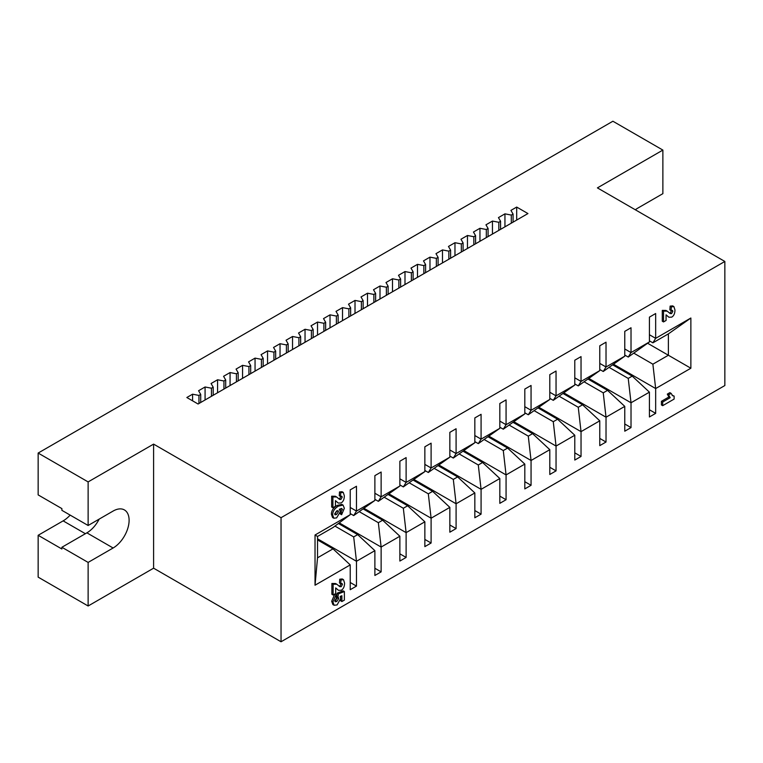 <?xml version="1.0" encoding="UTF-8"?>
<svg xmlns="http://www.w3.org/2000/svg" width="763" height="763" viewBox="0 0 763 763"><rect width="100%" height="100%" fill="white"/><g stroke="black" fill="none" stroke-linecap="round" stroke-linejoin="round"><path stroke-width="1.14" d="M336.607 510.972L338.047 510.714L338.467 511.658L336.521 514.51L335.052 514.806L334.661 513.919L336.607 510.972M334.661 514.071L337.208 510.695M339.993 510.628L341.175 508.52M340.355 510.838L341.242 511.344L341.614 514.71L344.342 508.292L343.083 505.096L338.467 506.107C334.471 508.501 332.554 511.515 332.716 515.149L333.822 518.23L336.607 517.886L340.403 511.553L339.287 509.293L341.662 508.454L342.434 509.369L341.242 511.344M341.662 508.454L342.434 509.369L341.185 508.654M333.822 518.23L332.573 517.505L331.466 514.424C331.304 510.8 333.221 507.786 337.217 505.392L341.834 504.372L343.083 505.096M340.25 512.908L340.365 513.995L341.614 514.71M341.891 601.53L344.38 600.1L344.38 591.544L338.333 593.9L337.952 597.2L338.753 598.535L336.817 601.454L335.243 601.769L334.843 600.862L336.388 598.192L336.044 594.749L332.935 601.997L334.118 605.259L337.093 604.925L340.689 598.488L340.203 596.418L341.891 595.75L341.891 601.53L340.641 600.815L340.641 599.327M340.641 597.801L340.641 596.246M334.118 605.259L332.868 604.544L331.686 601.282L334.795 594.024L336.044 594.749M334.852 601.063L337.504 597.81L337.275 596.933L338.524 597.648L336.702 596.475L337.084 593.185L338.333 593.9M337.275 596.933L336.702 596.475M337.084 593.185L343.131 590.829L344.38 591.544M662.685 405.678L661.435 404.953L661.435 401.309L662.685 402.034L662.685 405.678L674.12 399.078L674.12 396.083L672.68 395.759L671.116 393.374L668.55 394.853L670.181 397.695L662.685 402.034M661.435 401.309L668.932 396.979L670.181 397.695M668.932 396.979L667.301 394.137L668.55 394.853M667.301 394.137L669.866 392.649L671.116 393.374M672.117 395.301L674.12 396.083M663.533 321.929L662.284 321.204L662.284 310.379L665.965 310.436L667.215 311.161L663.533 311.104L663.533 321.929L666.07 320.46L666.07 314.823L668.913 317.255L671.688 317.131C673.805 315.93 674.902 313.555 674.969 309.997L673.891 306.592L671.373 306.84L671.125 310.589L672.451 310.407L672.823 311.333L671.583 313.593L670.219 313.574L667.215 311.161M662.284 310.379L663.533 311.104M669.504 313.04L670.334 312.868L671.574 310.427M671.373 306.84L670.124 306.116L669.876 309.873L671.125 310.589M670.124 306.116L672.642 305.877L673.891 306.592M668.913 317.255L667.663 316.225M333.135 595.016L331.886 594.291L331.886 583.476L335.567 583.523L336.817 584.248L333.135 584.191L333.135 595.016L335.682 593.547L335.682 587.911L338.514 590.343L341.299 590.219C343.417 589.017 344.504 586.642 344.571 583.085L343.503 579.68L340.985 579.928L340.737 583.676L342.053 583.504L342.434 584.42L341.185 586.68L339.821 586.661L336.817 584.248M331.886 583.476L333.135 584.191M339.106 586.127L339.936 585.955L341.175 583.514M340.985 579.928L339.735 579.203L339.478 582.961L340.737 583.676M339.735 579.203L342.253 578.964L343.503 579.68M338.514 590.343L337.265 589.313M332.906 507.748L331.657 507.023L331.657 496.198L335.339 496.255L336.588 496.98L332.906 496.923L332.906 507.748L335.453 506.279L335.453 500.642L338.286 503.075L341.071 502.951C343.188 501.749 344.275 499.374 344.342 495.816L343.274 492.412L340.756 492.66L340.508 496.408L341.824 496.227L342.206 497.152L340.956 499.412L339.592 499.393L336.588 496.98M331.657 496.198L332.906 496.923M338.877 498.859L339.707 498.687L340.947 496.246M340.756 492.66L339.506 491.935L339.258 495.692L340.508 496.408M339.506 491.935L342.024 491.696L343.274 492.412M338.286 503.075L337.036 502.044M724.85 385.544L281.042 641.769L281.042 517.695L724.85 261.461L724.85 385.544M384.562 497.428L403.331 508.263L406.116 532.631L406.116 557.438L399.869 561.053L399.869 536.236L382.654 520.204L363.341 509.045M359.573 511.859L378.343 522.693L381.128 547.052L399.869 536.236M339.239 522.874L381.128 547.052L381.128 571.869L374.881 575.474L374.881 550.657L357.666 534.625L338.4 523.504M334.928 526.089L353.689 536.923L356.474 561.282L374.881 550.657M317.532 538.802L356.474 561.282L356.474 586.098L350.227 589.704L350.227 564.897L333.021 548.855L317.532 539.918M315.033 535.006L317.532 536.446L333.021 527.51L350.227 514.682L315.033 535.006L315.033 585.211L350.227 564.897M350.227 514.682L350.227 489.865L356.474 486.26L356.474 511.076L353.689 515.569L350.227 513.566M353.689 515.569L374.881 500.452L356.474 511.076L350.227 507.471M374.881 500.452L374.881 475.635L381.128 472.03L381.128 496.847L374.881 493.241M378.343 501.339L399.869 486.021L381.128 496.847L378.343 501.339L374.881 499.336M399.869 486.021L399.869 461.214L406.116 457.6L406.116 482.416L403.331 486.908L399.869 484.906M403.331 486.908L424.857 471.601L406.116 482.416L399.869 478.811M424.857 471.601L424.857 446.784L431.105 443.179L431.105 467.996L428.32 472.488L424.857 470.485M428.32 472.488L449.846 457.171L431.105 467.996L424.857 464.381M449.846 457.171L449.846 432.354L456.093 428.749L456.093 453.565L449.846 449.96M453.308 458.058L474.834 442.74L456.093 453.565L453.308 458.058L449.846 456.055M474.834 442.74L474.834 417.924L481.081 414.319L481.081 439.135L478.296 443.627L474.834 441.624M478.296 443.627L499.822 428.32L481.081 439.135L474.834 435.53M499.822 428.32L499.822 403.503L506.069 399.898L506.069 424.705L503.284 429.197L499.822 427.204M503.284 429.197L524.81 413.889L506.069 424.705L499.822 421.1M524.81 413.889L524.81 389.073L531.058 385.468L531.058 410.284L524.81 406.679M528.282 414.776L549.799 399.459L531.058 410.284L528.282 414.776L524.81 412.773M549.799 399.459L549.799 374.643L556.046 371.037L556.046 395.854L549.799 392.249M553.27 400.346L574.787 385.038L556.046 395.854L553.27 400.346L549.799 398.343M574.787 385.038L574.787 360.222L581.034 356.617L581.034 381.424L574.787 377.819M578.259 385.916L599.775 370.608L581.034 381.424L578.259 385.916L574.787 383.923M599.775 370.608L599.775 345.792L606.022 342.186L606.022 367.003L599.775 363.398M603.247 371.495L624.773 356.178L606.022 367.003L603.247 371.495L599.775 369.492M624.773 356.178L624.773 331.361L631.02 327.756L631.02 352.573L624.773 348.968M628.235 357.065L649.418 341.948L631.02 352.573L628.235 357.065L624.773 355.062M649.418 341.948L649.418 317.131L655.665 313.526L655.665 338.343L649.418 334.738M634.12 353.345L652.88 364.189L655.665 388.548L690.868 368.224L690.868 318.018L655.665 338.343L652.88 342.835L649.418 340.832M613.776 364.371L655.665 388.548L655.665 413.365L649.418 416.97L649.418 392.153L632.212 376.121L612.937 364.991M609.465 367.585L628.235 378.419L631.02 402.778L649.418 392.153M589.084 378.572L631.02 402.778L631.02 427.595L624.773 431.2L624.773 406.383L607.558 390.351L588.244 379.201M584.477 382.005L603.247 392.84L606.022 417.208L624.773 406.383M564.095 393.002L606.022 417.208L606.022 442.025L599.775 445.63L599.775 420.814L582.57 404.781L563.256 393.632M559.489 396.436L578.259 407.27L581.034 431.639L599.775 420.814M539.107 407.432L581.034 431.639L581.034 456.455L574.787 460.06L574.787 435.244L557.581 419.211L538.268 408.052M534.501 410.866L553.27 421.701L556.046 446.059L574.787 435.244M514.119 421.853L556.046 446.059L556.046 470.876L549.799 474.481L549.799 449.674L532.593 433.632L513.28 422.483M509.512 425.287L528.282 436.131L531.058 460.49L549.799 449.674M489.131 436.283L531.058 460.49L531.058 485.306L524.81 488.911L524.81 464.095L507.605 448.062L488.291 436.913M484.524 439.717L503.284 450.551L506.069 474.92L524.81 464.095M464.142 450.714L506.069 474.92L506.069 499.736L499.822 503.342L499.822 478.525L482.617 462.492L463.294 451.343M459.526 454.147L478.296 464.982L481.081 489.341L499.822 478.525M439.154 465.134L481.081 489.341L481.081 514.157L474.834 517.762L474.834 492.955L457.628 476.913L438.305 465.764M434.538 468.568L453.308 479.412L456.093 503.771L474.834 492.955M414.166 479.565L456.093 503.771L456.093 528.587L449.846 532.192L449.846 507.376L432.64 491.343L413.317 480.194M409.55 482.998L428.32 493.833L431.105 518.201L449.846 507.376M389.178 493.995L431.105 518.201L431.105 543.018L424.857 546.623L424.857 521.806L407.642 505.774L388.329 494.624M364.189 508.416L406.116 532.631L424.857 521.806M281.042 641.769L153.601 568.187L153.601 444.114L88.127 481.911L88.127 525.488L113.115 511.057A22.613 13.057 -60 0 1 124.426 509.942A22.613 13.057 -60 0 1 127.888 528.063A22.613 13.057 -60 0 1 113.115 547.996L88.127 562.417L61.889 547.271L86.877 532.841A22.613 13.057 120 0 0 99.161 519.117M88.127 562.417L88.127 605.994L153.601 568.187M88.127 605.994L38.15 577.133L38.15 535.292L63.138 520.871A24.74 14.287 120 0 0 70.167 515.111M88.127 525.488L61.889 510.333L61.889 508.606L38.15 494.901L38.15 453.06L612.899 121.231L662.875 150.082L597.41 187.889L724.85 261.461M392.497 291.762L392.497 278.781L386.002 282.529L388.119 286.211L386.374 287.212L380.003 285.991L373.508 289.74L375.625 293.421L373.88 294.432L367.508 293.202L361.013 296.96L363.131 300.632L361.385 301.643L355.014 300.422L348.51 304.17L350.637 307.851L348.891 308.853L342.52 307.632L336.016 311.38L338.143 315.062L336.397 316.073L330.026 314.842L330.026 327.832M336.397 316.073L336.397 324.151M338.143 315.062L338.143 323.14M330.026 314.842L323.522 318.6L325.648 322.272L323.903 323.283L317.532 322.062L311.027 325.811L313.154 329.492L311.409 330.503L305.038 329.273L305.038 342.253M311.409 330.503L311.409 338.581M313.154 329.492L313.154 337.57M255.052 371.114L255.052 358.124L248.557 361.881L250.684 365.553L248.929 366.564L242.558 365.343L236.063 369.092L238.19 372.773L236.435 373.784L230.064 372.554L230.064 385.534M236.435 373.784L236.435 381.862M238.19 372.773L238.19 380.851M192.581 400.833L192.581 394.194L198.952 395.425L198.952 403.503M198.952 395.425L200.707 394.414L200.707 402.492M200.707 394.414L198.58 390.732L205.075 386.984L211.446 388.205L211.446 396.283M267.546 363.894L267.546 350.913L273.927 352.144L273.927 360.222M273.927 352.144L275.672 351.133L275.672 359.211M275.672 351.133L273.545 347.451L280.04 343.703L286.421 344.924L286.421 353.002M255.052 358.124L261.423 359.354L261.423 367.432M261.423 359.354L263.178 358.343L263.178 366.421M263.178 358.343L261.051 354.661L267.546 350.913M355.014 313.402L355.014 300.422M361.385 301.643L361.385 309.721M363.131 300.632L363.131 308.71M380.003 298.972L380.003 285.991M386.374 287.212L386.374 295.3M388.119 286.211L388.119 294.289M404.991 284.551L404.991 271.561L411.362 272.792L411.362 280.87M411.362 272.792L413.107 271.781L413.107 279.859M413.107 271.781L410.99 268.099L417.485 264.351L423.856 265.572L423.856 273.659M516.694 220.059L516.694 207.069L510.943 210.388L513.07 214.069L511.315 215.08L504.944 213.85L498.449 217.608L500.576 221.28L498.821 222.291L492.45 221.07L485.955 224.818L488.082 228.499L486.327 229.51L479.956 228.28L473.461 232.028L475.587 235.71L473.833 236.721L467.461 235.49L467.461 248.48M473.833 236.721L473.833 244.799M475.587 235.71L475.587 243.788M467.461 235.49L460.966 239.248L463.093 242.92L461.338 243.931L454.967 242.71L448.472 246.459L450.599 250.14L448.844 251.151L442.473 249.921L442.473 262.911M448.844 251.151L448.844 259.229M450.599 250.14L450.599 258.218M417.485 277.331L417.485 264.351M442.473 249.921L435.978 253.669L438.096 257.35L436.35 258.361L429.979 257.131L423.484 260.889L425.601 264.57L423.856 265.572M425.601 264.57L425.601 272.649M392.497 278.781L398.868 280.002L398.868 288.08M398.868 280.002L400.613 278.991L400.613 287.069M400.613 278.991L398.496 275.309L404.991 271.561M479.956 241.27L479.956 228.28M486.327 229.51L486.327 237.589M488.082 228.499L488.082 236.578M429.979 270.121L429.979 257.131M436.35 258.361L436.35 266.44M438.096 257.35L438.096 265.429M454.967 255.691L454.967 242.71M461.338 243.931L461.338 252.009M463.093 242.92L463.093 251.008M492.45 234.05L492.45 221.07M498.821 222.291L498.821 230.369M500.576 221.28L500.576 229.367M504.944 226.84L504.944 213.85M511.315 215.08L511.315 223.158M513.07 214.069L513.07 222.147M367.508 306.192L367.508 293.202M373.88 294.432L373.88 302.51M375.625 293.421L375.625 301.499M217.569 392.754L217.569 379.764L223.941 380.995L223.941 389.073M223.941 380.995L225.695 379.984L225.695 388.062M225.695 379.984L223.569 376.302L230.064 372.554M305.038 329.273L298.533 333.021L300.66 336.702L298.915 337.713L292.534 336.483L292.534 349.473M298.915 337.713L298.915 345.792M300.66 336.702L300.66 344.781M292.534 336.483L286.039 340.241L288.166 343.913L286.421 344.924M288.166 343.913L288.166 351.991M280.04 356.683L280.04 343.703M205.075 399.965L205.075 386.984M217.569 379.764L211.074 383.522L213.201 387.194L211.446 388.205M213.201 387.194L213.201 395.282M242.558 378.324L242.558 365.343M248.929 366.564L248.929 374.643M250.684 365.553L250.684 373.632M323.903 323.283L323.903 331.361M325.648 322.272L325.648 330.35M317.532 335.043L317.532 322.062M342.52 320.613L342.52 307.632M348.891 308.853L348.891 316.941M350.637 307.851L350.637 315.93M516.694 207.069L527.939 213.564L198.084 404.009L186.84 397.513L192.581 394.194M406.116 557.438L399.869 553.833M481.081 514.157L474.834 510.552M381.128 571.869L374.881 568.263M655.665 413.365L649.418 409.76M631.02 427.595L624.773 423.99M606.022 442.025L599.775 438.42M581.034 456.455L574.787 452.841M556.046 470.876L549.799 467.271M531.058 485.306L524.81 481.701M506.069 499.736L499.822 496.122M356.474 586.098L350.227 582.493M456.093 528.587L449.846 524.982M431.105 543.018L424.857 539.412M432.64 491.343L428.32 493.833M333.021 548.855L317.532 557.801L315.033 585.211M507.605 448.062L503.284 450.551M532.593 433.632L528.282 436.131M557.581 419.211L553.27 421.701M582.57 404.781L578.259 407.27M607.558 390.351L603.247 392.84M632.212 376.121L628.235 378.419M690.868 368.224L668.378 355.243L652.88 364.189M652.88 342.835L668.378 333.889L668.378 355.243L647.644 343.274M357.666 534.625L353.689 536.923M457.628 476.913L453.308 479.412M482.617 462.492L478.296 464.982M382.654 520.204L378.343 522.693M407.642 505.774L403.331 508.263M668.378 333.889L690.868 318.018M317.532 557.801L317.532 536.446M635.341 209.787A22.613 13.057 -60 0 1 637.887 208.08L662.875 193.659L662.875 150.082M61.889 547.271L61.889 548.998L38.15 535.292M88.127 481.911L38.15 453.06M281.042 517.695L153.601 444.114M337.217 510.933L338.467 511.658M335.272 513.785L336.521 514.51M331.466 514.424L332.716 515.149M337.217 505.392L338.467 506.107M331.686 601.282L332.935 601.997M335.567 600.729L336.817 601.454M337.504 597.81L338.753 598.535M670.334 312.868L671.583 313.593M671.574 310.617L672.823 311.333M339.936 585.955L341.185 586.68M341.185 583.705L342.434 584.42M339.707 498.687L340.956 499.412M340.956 496.436L342.206 497.152M86.877 532.841L113.115 547.996M63.138 520.871L85.38 533.709"/></g></svg>
